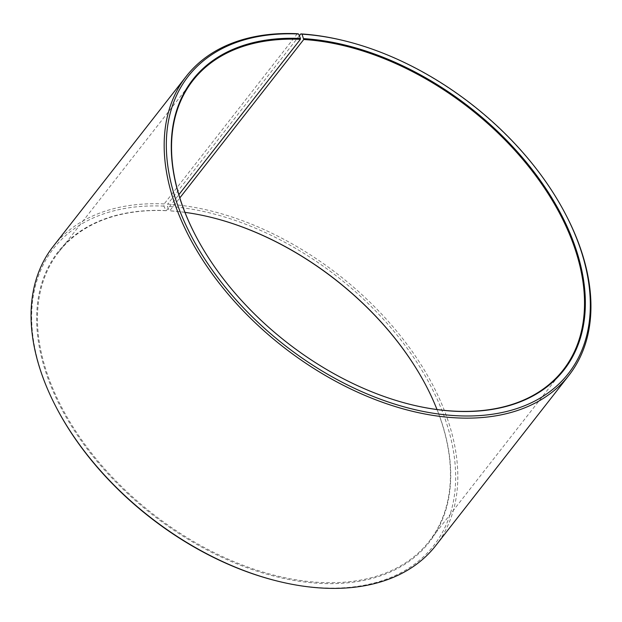 <?xml version="1.0" encoding="UTF-8"?>
<svg xmlns="http://www.w3.org/2000/svg" width="622" height="622" viewBox="0 0 622 622"><rect width="100%" height="100%" fill="white"/><g stroke="black" fill="none" stroke-linecap="round" stroke-linejoin="round"><path stroke-width="0.47" stroke-dasharray="3.11 2.33" d="M297.339 33.712L164.185 203.923L163.951 206.115L165.817 210.578L166.323 210.695L178.856 194.67M166.323 210.695A234.992 148.526 38 0 0 58.888 251.84A234.992 148.526 38 0 0 152.46 513.616A234.992 148.526 38 0 0 429.063 541.428A234.992 148.526 38 0 0 437.017 409.54M184.983 212.374A234.992 148.526 38 0 0 169.674 210.874L179.836 197.882M196.194 236.725A234.992 148.526 38 0 0 196.288 236.904A234.992 148.526 38 0 0 410.489 404.471A234.992 148.526 38 0 0 410.683 404.518M565.367 213.844A242.829 153.471 38 0 0 344.028 40.694M164.185 203.923A242.829 153.471 38 0 0 53.165 246.444M435.68 545.681A242.829 153.471 38 0 0 402.006 337.785A242.829 153.471 38 0 0 167.645 204.109L167.396 206.302L169.176 210.757L169.674 210.874M299.337 35.765L167.645 204.109M163.951 206.115A241.258 152.483 38 0 0 57.092 408.949M277.008 580.987A241.258 152.483 38 0 0 448.369 429.172A241.258 152.483 38 0 0 167.396 206.302M165.817 210.578A235.621 148.922 38 0 0 54.806 395.118A235.621 148.922 38 0 0 335.258 583.591A235.621 148.922 38 0 0 425.899 385.36A235.621 148.922 38 0 0 425.806 385.189M211.317 217.397A235.621 148.922 38 0 0 211.122 217.35A235.621 148.922 38 0 0 169.176 210.757M429.063 541.428L563.112 370.074M58.888 251.84L192.937 80.487M410.489 404.471L410.878 404.564M211.511 217.443L211.122 217.35"/><path stroke-width="0.93" d="M178.856 194.67L300.372 39.341A234.992 148.526 38 0 0 192.937 80.487A234.992 148.526 38 0 0 196.194 236.725M437.017 409.54A234.992 148.526 38 0 0 425.712 385.01A234.992 148.526 38 0 0 211.511 217.443A234.992 148.526 38 0 0 184.983 212.374M179.836 197.882L303.723 39.52L302.043 34.179L300.799 33.899L299.337 35.765M410.683 404.518A234.992 148.526 38 0 0 563.112 370.074A234.992 148.526 38 0 0 530.519 168.889A234.992 148.526 38 0 0 303.723 39.52M300.372 39.341L300.465 38.463A235.621 148.922 38 0 0 196.101 236.554A235.621 148.922 38 0 0 410.878 404.564A235.621 148.922 38 0 0 578.235 256.303A235.621 148.922 38 0 0 303.824 38.642M300.465 38.463L298.599 34A241.258 152.483 38 0 0 184.928 222.956A241.258 152.483 38 0 0 472.09 415.939A241.258 152.483 38 0 0 564.908 212.965A241.258 152.483 38 0 0 344.992 40.928A241.258 152.483 38 0 0 302.043 34.179M298.599 34L297.339 33.712A242.829 153.471 38 0 0 186.32 76.234A242.829 153.471 38 0 0 283.01 346.734A242.829 153.471 38 0 0 568.835 375.47A242.829 153.471 38 0 0 565.367 213.844L564.908 212.965M344.992 40.928L344.028 40.694A242.829 153.471 38 0 0 300.799 33.899M186.32 76.234L53.165 246.444A242.829 153.471 38 0 0 56.633 408.071A242.829 153.471 38 0 0 277.972 581.228A242.829 153.471 38 0 0 435.68 545.681L568.835 375.47M56.633 408.071L57.092 408.949A241.258 152.483 38 0 0 277.008 580.987L277.972 581.228M425.806 385.189A235.621 148.922 38 0 0 211.317 217.397"/></g></svg>
